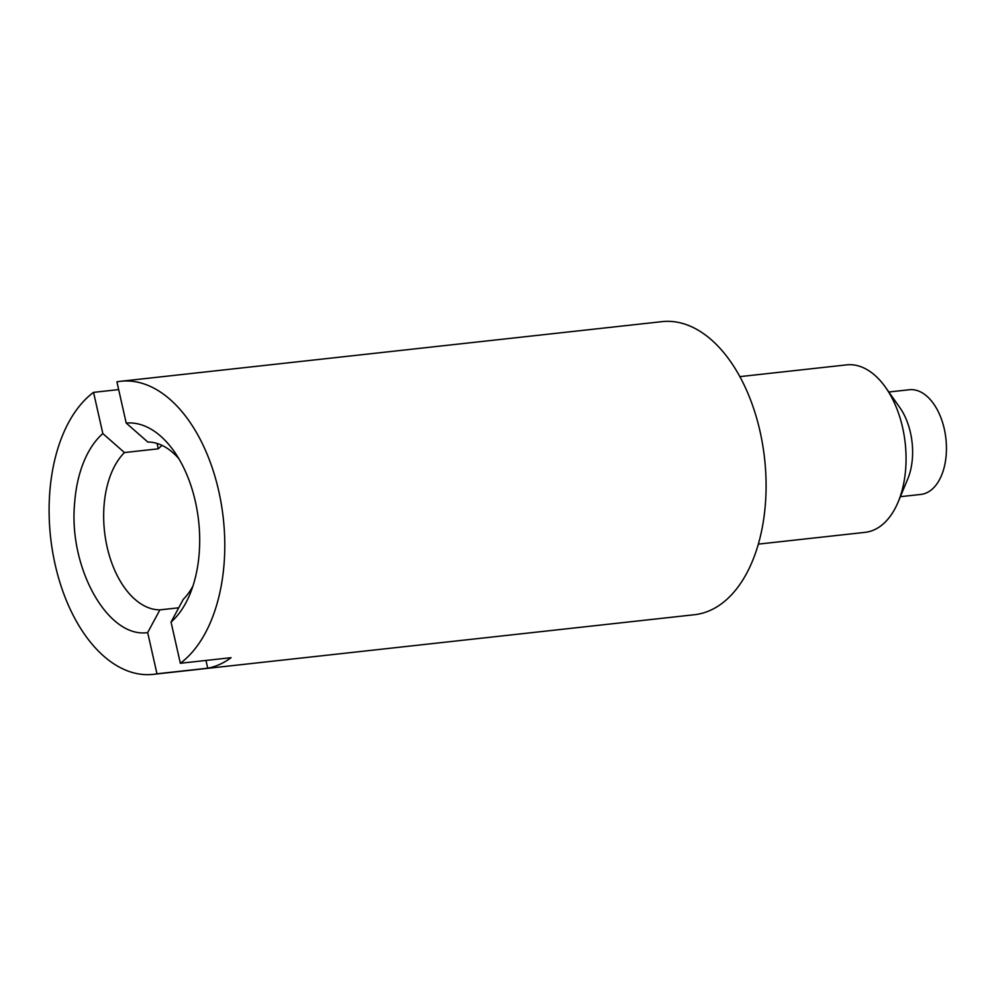 <?xml version="1.0" encoding="UTF-8"?>
<svg xmlns="http://www.w3.org/2000/svg" width="996" height="996" viewBox="0 0 996 996"><rect width="100%" height="100%" fill="white"/><g stroke="black" fill="none" stroke-linecap="round" stroke-linejoin="round"><path stroke-width="1.49" d="M156.97 673.794A147.433 86.876 83.7 0 1 153.085 674.367A147.433 86.876 83.7 0 1 49.8 491.962A147.433 86.876 83.7 0 1 93.549 392.362L102.837 433.571A105.315 62.051 83.7 0 0 74.7 502.208C68.052 567.459 107.904 638.66 147.682 632.572L156.97 673.794L207.716 668.204A147.433 86.876 83.7 0 0 231.084 657.684L180.338 663.274L171.051 622.064A105.315 62.051 -96.3 0 0 189.813 594.5A105.315 62.051 -96.3 0 0 199.188 553.44A105.315 62.051 83.7 0 0 174.026 451.238A105.315 62.051 83.7 0 0 126.206 423.063L147.819 442.037A84.249 49.638 83.7 0 1 178.857 458.708M192.9 586.146A84.249 49.638 83.7 0 1 183.264 599.355L171.051 622.064M126.206 423.063L116.918 381.841A147.433 86.876 83.7 0 1 120.79 381.269L662.103 321.633A147.433 86.876 83.7 0 1 765.389 504.038A147.433 86.876 83.7 0 1 694.399 614.731L153.085 674.367M120.79 381.269A147.433 86.876 83.7 0 1 224.088 563.686A147.433 86.876 83.7 0 1 180.338 663.274M93.549 392.362L118.661 389.598M178.745 607.797L159.895 609.876L147.682 632.572M207.716 668.204L205.973 660.448M159.895 609.876A84.249 49.638 -96.3 0 1 104.057 505.458A84.249 49.638 83.7 0 1 124.45 452.558L102.837 433.571M124.45 452.558L158.277 448.823L157.069 443.457M158.277 448.823A84.249 49.638 83.7 0 1 162.111 445.424M888.83 392.001L909.311 389.747A52.651 31.025 83.7 0 1 946.2 454.898A52.651 31.025 83.7 0 1 920.839 494.427L900.359 496.68M885.544 387.344L899.786 407.526A52.651 31.025 83.7 0 1 912.373 458.621A52.651 31.025 83.7 0 1 907.68 479.151L898.168 501.947A84.249 49.638 -96.3 0 0 905.663 469.104A84.249 49.638 -96.3 0 0 885.544 387.344A84.249 49.638 -96.3 0 0 846.65 364.872L739.891 376.625M758.342 544.115L865.101 532.35A84.249 49.638 -96.3 0 0 898.168 501.947"/></g></svg>
